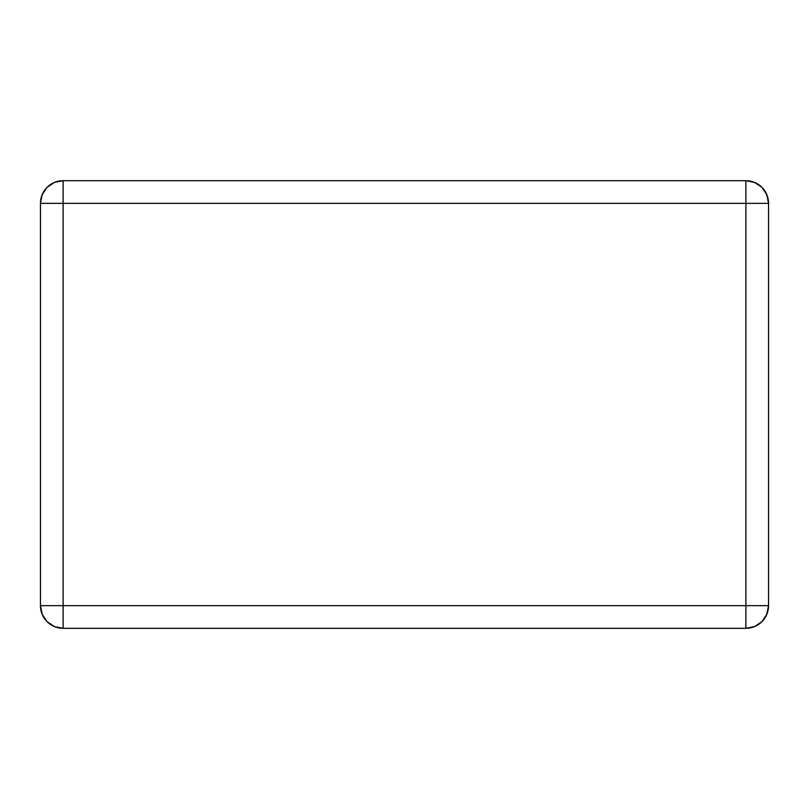<?xml version="1.0" encoding="UTF-8"?>
<svg xmlns="http://www.w3.org/2000/svg" width="809" height="809" viewBox="0 0 809 809"><rect width="100%" height="100%" fill="white"/><g stroke="black" fill="none" stroke-linecap="round" stroke-linejoin="round"><path stroke-width="1.21" d="M745.888 180.69L745.888 605.648L768.55 605.648L768.55 203.352A22.662 22.662 0 0 0 745.888 180.69L754.554 182.409L761.916 187.324L766.821 194.676L768.55 203.352C767.205 189.589 759.651 182.035 745.888 180.69L63.112 180.69L63.112 203.352L745.888 203.352L745.888 605.648L63.112 605.648L63.112 203.352L745.888 203.352L745.888 180.69L63.112 180.69A22.662 22.662 0 0 0 40.45 203.352L42.179 194.676L47.084 187.324L54.446 182.409L63.112 180.69A22.662 22.662 0 0 0 40.45 203.352L40.45 605.648L63.112 605.648L63.112 180.69M40.45 203.352L63.112 203.352L40.45 203.352L40.45 605.648A22.662 22.662 0 0 0 63.112 628.31L63.112 605.648L63.112 628.31L54.446 626.591L47.084 621.676L42.179 614.324L40.45 605.648A22.662 22.662 0 0 0 63.112 628.31L745.888 628.31A22.662 22.662 0 0 0 768.55 605.648L766.821 614.324L761.916 621.676L754.554 626.591L745.888 628.31C759.651 626.965 767.205 619.411 768.55 605.648L768.55 203.352L745.888 203.352L768.55 203.352M768.55 605.648L40.45 605.648M745.888 605.648L745.888 628.31L745.888 605.648M63.112 628.31L745.888 628.31"/></g></svg>
